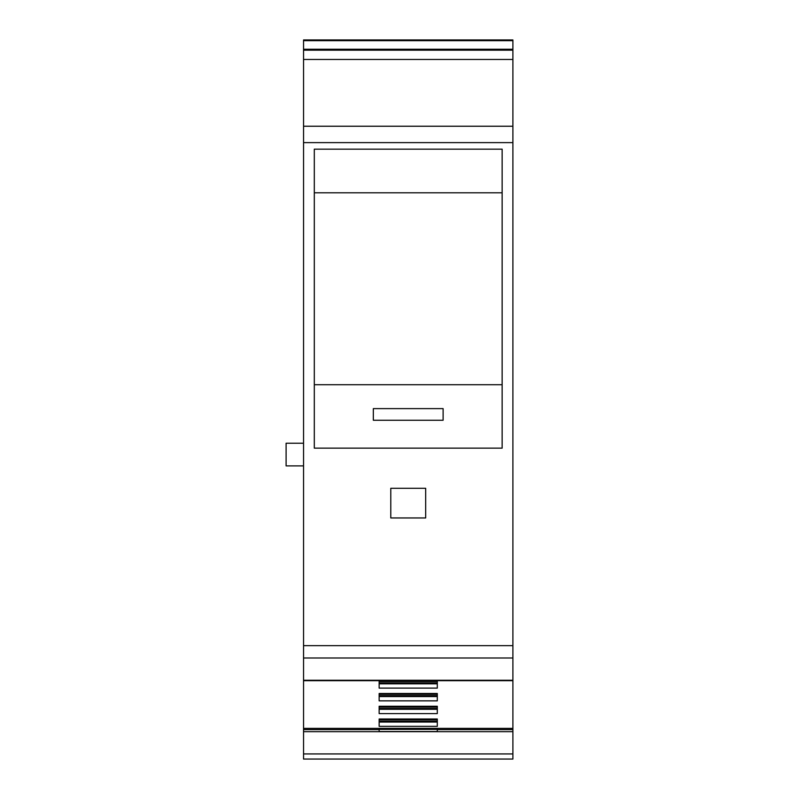 <?xml version="1.0" encoding="UTF-8"?>
<svg xmlns="http://www.w3.org/2000/svg" width="799" height="799" viewBox="0 0 799 799"><rect width="100%" height="100%" fill="white"/><g stroke="black" fill="none" stroke-linecap="round" stroke-linejoin="round"><path stroke-width="1.2" d="M303.55 443.225L286.102 443.225L286.102 465.897L303.55 465.897M303.55 753.936L303.55 759.05L512.898 759.05L512.898 728.368L303.55 728.368L303.55 753.936L512.898 753.936M303.55 728.368L303.55 680.688L379.145 680.688M303.55 40.679L512.898 40.679L512.898 39.95L303.55 39.95L303.55 680.688M437.303 729.607L437.303 731.534L379.145 731.534L379.145 728.448L437.303 728.448L437.303 729.607L512.898 729.607M512.898 728.368L512.898 59.466L303.55 59.466M379.145 688.109L437.303 688.109L437.303 680.758L379.145 680.758L379.145 688.109M379.145 726.351L437.303 726.351L437.303 719L379.145 719L379.145 726.351M379.145 700.853L437.303 700.853L437.303 693.502L379.145 693.502L379.145 700.853M379.145 706.246L437.303 706.246L437.303 713.597L379.145 713.597L379.145 706.246L379.145 707.095L437.303 707.095L437.303 706.246M379.145 680.508L437.303 680.508M390.781 488.289L425.667 488.289L425.667 517.952L390.781 517.952L390.781 488.289M314.307 448.149L502.142 448.149L502.142 149.163L314.307 149.163L314.307 448.149M512.898 40.679L512.898 50.167L303.55 50.167M512.898 50.167L512.898 59.466M379.145 729.357L437.303 729.357M379.145 683.814L437.303 683.814M437.303 680.758L437.303 681.597L379.145 681.597L379.145 680.758M379.145 722.046L437.303 722.046M437.303 719L437.303 719.839L379.145 719.839L379.145 719M379.145 696.558L437.303 696.558M437.303 693.502L437.303 694.351L379.145 694.351L379.145 693.502M379.145 709.302L437.303 709.302M314.307 384.719L502.142 384.719M443.115 420.254L373.333 420.254L373.333 408.619L443.115 408.619L443.115 420.254M314.307 192.809L502.142 192.809M379.145 682.985L437.303 682.985M379.145 721.227L437.303 721.227M379.145 695.729L437.303 695.729M379.145 708.483L437.303 708.483M303.55 731.664L512.898 731.664M303.55 729.607L379.145 729.607M303.55 680.259L512.898 680.259M303.55 657.986L512.898 657.986M303.55 645.652L512.898 645.652M303.55 142.631L512.898 142.631M303.55 126.232L512.898 126.232M303.55 49.258L512.898 49.258M437.303 680.688L512.898 680.688"/></g></svg>

